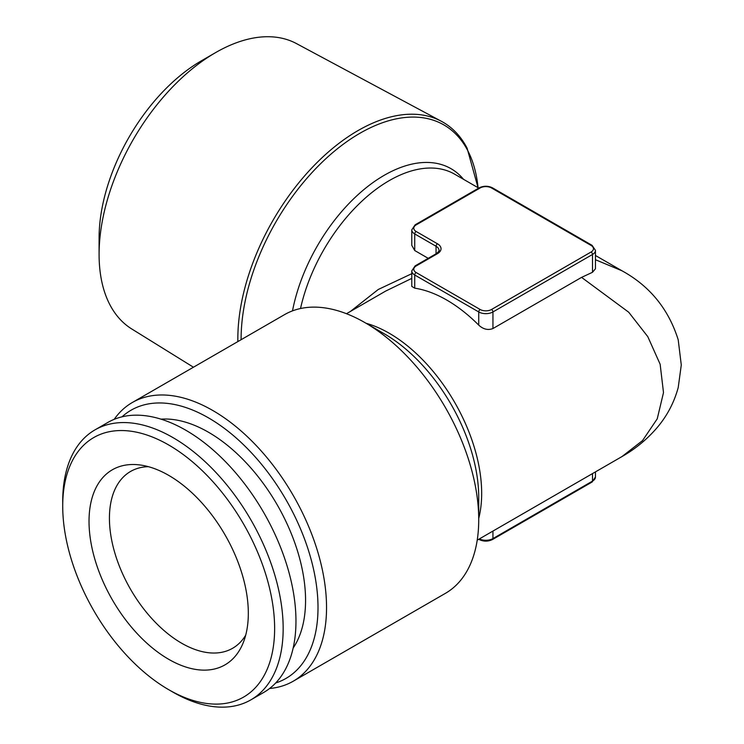 <?xml version="1.0" encoding="UTF-8"?>
<svg xmlns="http://www.w3.org/2000/svg" width="744" height="744" viewBox="0 0 744 744"><rect width="100%" height="100%" fill="white"/><g stroke="black" fill="none" stroke-linecap="round" stroke-linejoin="round"><path stroke-width="1.12" d="M293.155 648.043A137.277 79.255 -120 0 0 208.497 432.245A137.277 79.255 -120 0 0 161.011 419.16M172.943 692.134L168.674 689.669A149.851 86.518 60 0 1 62.719 506.153A149.851 86.518 60 0 1 168.674 444.977A149.851 86.518 60 0 1 274.629 628.494A149.851 86.518 60 0 1 168.674 689.669L172.943 692.134A155.877 89.996 60 0 0 250.886 699.853L263.683 692.469A155.877 89.996 60 0 0 287.575 567.56A155.877 89.996 60 0 0 185.74 430.19A155.877 89.996 60 0 0 107.806 422.471L95 429.865A155.877 89.996 60 0 1 172.943 437.584A155.877 89.996 60 0 1 274.778 574.945A155.877 89.996 60 0 1 250.886 699.853M62.719 506.153L62.719 501.224A155.877 89.996 60 0 1 95 429.865M168.674 475.351A112.632 65.035 60 0 1 243.074 643.095A112.632 65.035 60 0 1 168.674 659.286A112.632 65.035 60 0 1 90.35 538.786A112.632 65.035 60 0 1 140.253 465A112.632 65.035 60 0 1 168.674 475.351M245.697 635.19A102.077 58.934 60 0 1 232.649 648.256A102.077 58.934 60 0 1 181.61 643.197A102.077 58.934 60 0 1 114.92 553.248A102.077 58.934 60 0 1 130.572 471.454A102.077 58.934 60 0 1 148.409 466.683M193.449 367.22L131.744 328.96A164.777 95.139 -60 0 1 99.091 254.411L99.091 237.987A144.662 83.523 -60 0 1 201.382 60.813A144.662 83.523 -60 0 1 201.392 60.813L215.611 52.601A164.777 95.139 -60 0 1 296.493 43.598L441.425 121.309A169.948 98.115 120 0 0 358.004 130.591A169.948 98.115 120 0 0 237.866 341.58M99.091 254.411A164.777 95.139 -60 0 1 215.611 52.601L201.382 60.813M122.007 416.835A154.873 89.42 60 0 1 208.497 417.877A154.873 89.42 60 0 1 312.099 563.152A154.873 89.42 60 0 1 275.671 682.983M114.185 419.346A160.909 92.898 60 0 1 132.311 402.513A160.909 92.898 60 0 1 212.765 410.483A160.909 92.898 60 0 1 317.883 552.281A160.909 92.898 60 0 1 293.22 681.216A160.909 92.898 60 0 1 269.579 688.498M293.22 681.216L445.396 593.359A160.909 92.898 -120 0 0 478.727 519.693A160.909 92.898 -120 0 0 364.951 322.626A160.909 92.898 -120 0 0 364.941 322.626A160.909 92.898 -120 0 0 284.496 314.656L132.311 402.513M350.461 311.401L378.25 289.481L411.776 273.699M437.481 253.648L416.147 265.971A8.045 4.641 0 0 0 416.147 272.537L480.15 309.485A8.045 4.641 0 0 0 491.524 309.485L591.08 252.011A8.045 4.641 0 0 0 591.08 245.436L491.524 187.962A8.045 4.641 0 0 0 480.15 187.962L416.147 224.911A8.045 4.641 0 0 0 416.147 231.477L437.481 243.799A12.071 6.966 180 0 1 437.481 253.648A2.009 1.163 -120 0 0 436.477 253.555C438.858 251.416 439.704 250.356 439.007 250.365A10.053 5.803 0 0 0 436.058 246.264L414.724 233.942A10.053 5.803 180 0 1 411.776 229.84L411.776 245.343L414.724 250.533L428.209 258.326M595.451 259.721L621.956 270.779C649.828 286.087 668.577 309.104 678.212 339.822L681.281 364.997L678.221 387.512C674.129 402.578 667.024 416.054 656.887 427.912C646.927 439.453 635.283 449.013 621.956 456.584L642.546 440.578L657.24 418.826L663.499 392.59L660.142 364.253L647.801 336.66L628.717 312.229L581.566 277.382L492.946 328.541C487.99 330.429 483.247 329.285 478.727 325.119A130.739 75.479 -120 0 0 446.726 300.046A130.739 75.479 -120 0 0 414.724 288.17L411.776 286.403L411.776 270.89A10.053 5.803 180 0 0 414.724 275.001L414.724 288.17M384.192 333.74L364.941 322.626L384.202 333.74A133.688 77.181 -120 0 0 384.192 333.74L384.192 333.74A133.688 77.181 -120 0 1 478.727 497.466L478.727 519.693M591.08 245.436A2.009 1.163 120 0 1 592.085 245.343L595.451 250.365L595.451 268.789L592.503 272.285L581.566 277.382M411.776 278.386L385.625 291.099L346.481 313.708M241.112 339.701A168.023 97.008 120 0 1 359.919 133.269A168.023 97.008 120 0 1 478.057 187.702L467.083 148.14A169.948 98.115 120 0 0 441.425 121.309M292.504 310.871A133.688 77.181 -60 0 1 384.192 175.324A133.688 77.181 -60 0 1 463.521 179.304M478.736 188.093L454.593 174.152A130.739 75.479 120 0 0 389.224 180.625A130.739 75.479 120 0 0 300.52 308.518M366.076 323.277A130.739 75.479 60 0 1 389.224 333.238A130.739 75.479 60 0 1 478.727 518.391M492.946 531.067L492.946 538.582L592.503 481.108A10.053 5.803 0 0 0 595.451 476.997L595.451 471.891M592.503 473.593L592.503 481.108A2.009 1.163 60 0 1 592.085 482.028L492.528 539.502A2.009 1.163 60 0 0 492.946 538.582A10.053 5.803 0 0 1 479.35 538.916M595.451 250.365A10.053 5.803 180 0 1 592.503 254.476L592.503 272.285M591.08 252.011A2.009 1.163 -120 0 1 592.503 254.476L492.946 311.95L492.946 328.541M491.524 309.485A2.009 1.163 60 0 1 492.946 311.95A10.053 5.803 180 0 1 478.727 311.95L478.727 325.119M416.147 231.477A2.009 1.163 -60 0 0 414.724 233.942L414.724 250.533M437.481 243.799A2.009 1.163 120 0 0 436.058 246.264L436.058 253.788M480.15 309.485A2.009 1.163 120 0 0 478.727 311.95L414.724 275.001A2.009 1.163 120 0 1 416.147 272.537M480.15 187.962A2.009 1.163 60 0 0 479.145 187.86L415.143 224.809A2.009 1.163 60 0 1 416.147 224.911M416.147 265.971A2.009 1.163 -120 0 0 415.143 265.868L411.776 270.89M479.145 187.86C483.609 185.712 488.064 185.712 492.528 187.86A2.009 1.163 120 0 0 491.524 187.962M621.956 456.584L477.22 540.153M621.956 270.779L595.451 255.48M479.145 539.502C483.609 541.66 488.064 541.66 492.528 539.502M592.085 482.028L595.451 476.997M415.143 224.809L411.776 229.84M436.477 253.555L415.143 265.868M592.085 245.343L492.528 187.86"/></g></svg>
